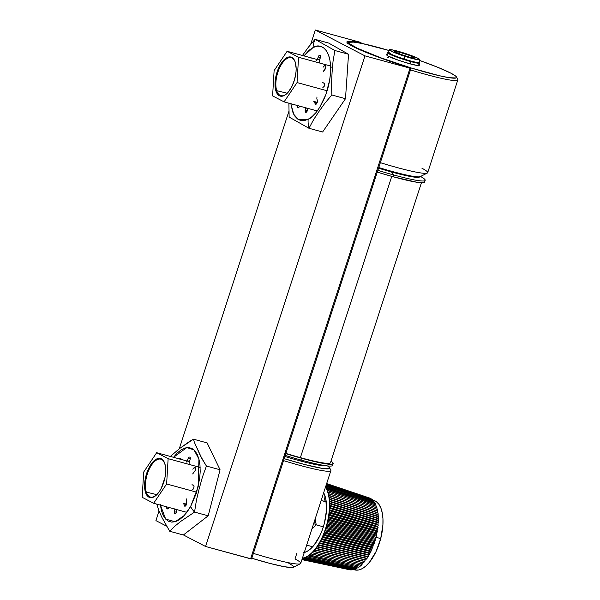 <?xml version="1.0" encoding="UTF-8"?>
<svg xmlns="http://www.w3.org/2000/svg" width="600" height="600" viewBox="0 0 600 600"><rect width="100%" height="100%" fill="white"/><g stroke="black" fill="none" stroke-linecap="round" stroke-linejoin="round"><path stroke-width="0.9" d="M352.327 41.055L352.358 42.008L352.635 41.152L354.142 41.67L353.993 42.135L354.142 41.67A58.852 5.242 -162 0 1 362.4 43.237L352.327 41.055M352.2 41.085L352.028 41.992M382.462 58.642L393.465 62.61L365.017 51.953L352.68 46.365L347.1 42.615L347.13 41.61L352.298 41.16L349.043 41.227L348.555 42.742L349.043 41.227A58.852 5.242 -162 0 0 346.897 41.895A58.852 5.242 -162 0 0 382.462 58.642M410.993 68.355L251.58 558.96L205.567 546.487L183.42 534.945L205.567 546.487L364.972 55.875L410.025 68.19L364.972 55.875L205.567 546.487L250.612 558.803L410.025 68.19L410.985 68.355L409.065 67.552A58.852 5.242 -162 0 1 395.22 63.082L410.993 68.355L410.025 68.19L250.612 558.803L251.58 558.96L250.252 558.368M360.375 42.315L315.33 30L310.695 44.258L315.33 30L364.972 55.875L315.33 30L360.375 42.315M288.81 111.608L179.25 448.808L288.81 111.608M159.015 511.072L155.917 520.612L166.41 526.08L155.917 520.612L159.015 511.072M421.942 168.248A58.387 5.205 -162 0 1 427.312 173.047A58.387 5.205 -162 0 1 380.34 162.683A58.387 5.205 18 0 0 427.68 172.68L457.822 79.912A58.387 5.205 -162 0 1 410.482 69.915A58.387 5.205 18 0 0 457.74 79.395L456.533 77.047A56.498 5.032 -162 0 1 416.692 69.653A56.498 5.032 -162 0 1 354.69 46.912L354.27 47.168L354.69 46.912A56.498 5.032 -162 0 1 349.493 42.263A56.498 5.032 -162 0 1 389.145 50.543L362.415 43.568L353.88 42.127L349.567 42.233L349.14 42.615L349.845 43.875L357.255 48.195L380.745 57.78L411.69 68.145L439.665 75.795L449.46 77.73L456.18 77.94L456.607 77.558L455.903 76.297L451.058 73.26A56.498 5.032 -162 0 1 456.533 77.047M378.757 167.55A52.733 4.702 18 0 0 420.232 176.618L427.312 173.047M388.447 56.205A0.945 0.825 117.5 0 0 388.178 56.062A17.235 1.537 18 0 0 406.853 62.932A17.235 1.537 18 0 0 419.265 65.31M387.345 54.562L386.513 54.922L388.178 56.062A0.945 0.825 -62.5 0 1 388.395 57.637A0.945 0.825 -62.5 0 1 387.06 57.278M419.595 60.435A56.498 5.032 -162 0 1 451.058 73.26L438.27 67.5L419.595 60.435M388.178 56.062L397.62 59.925L407.138 63.015L417.082 65.468L419.13 65.528L418.71 64.762M296.88 553.155L294.998 558.952A58.387 5.205 -162 0 1 300.36 563.752A58.387 5.205 -162 0 1 253.388 553.388A58.387 5.205 18 0 0 300.728 563.385L330.87 470.618A58.387 5.205 -162 0 1 283.53 460.62A58.387 5.205 18 0 0 330.795 470.1L329.587 467.752A56.498 5.032 -162 0 1 284.168 458.67L304.365 464.438L322.515 468.435L329.235 468.645L329.565 467.715L327.577 465.96A56.498 5.032 -162 0 1 329.587 467.752M250.882 557.97A52.733 4.702 18 0 0 293.288 567.322L300.36 563.752M251.692 558.217L270.007 563.438L284.28 566.715L292.343 567.555L293.22 567.36L293.528 566.49M292.957 565.822L288.442 562.987M389.385 49.785L388.515 52.463A16.005 1.425 18 0 0 404.055 59.01L404.925 56.332L404.055 59.01A16.005 1.425 18 0 0 418.965 62.355L419.835 59.677A16.005 1.425 -162 0 1 404.925 56.332A16.005 1.425 -162 0 1 389.385 49.785A16.005 1.425 -162 0 1 404.303 53.13A16.005 1.425 -162 0 1 419.835 59.677M404.925 56.332L394.065 52.418L389.385 49.86L391.778 49.793L398.498 51.39L415.162 57.045L419.49 59.198L419.61 59.828L418.8 59.85L404.925 56.332M399.72 54.03L409.868 57.278L414.765 57.983L409.507 55.432L399.36 52.185L394.463 51.48L399.72 54.03L394.463 51.48L399.36 52.185L409.507 55.432L414.765 57.983L409.868 57.278L399.72 54.03M408.24 56.76L409.507 55.432L408.24 56.76M399.757 54.045L399.36 52.185L399.757 54.045M418.65 62.108L419.798 62.992L419.16 63.315L410.655 61.56A17.047 1.522 -162 0 1 387.39 52.59L386.662 54.818A17.047 1.522 18 0 0 409.928 63.795A17.047 1.522 18 0 0 419.085 65.347L419.812 63.12A17.047 1.522 -162 0 1 410.655 61.56L409.928 63.795L410.655 61.56L392.925 55.62L387.66 53.01L387.562 52.455L389.235 52.485M418.987 62.302A17.047 1.522 -162 0 1 419.812 63.12M389.805 53.295L392.85 55.252L401.888 58.657L413.835 62.07L417.435 62.273M387.39 52.59A17.047 1.522 -162 0 1 388.537 52.41M394.185 55.8L394.643 56.01M276.728 90.675A19.643 9.172 -74.7 0 0 286.125 94.275A19.643 9.172 105.3 0 1 281.062 95.7A19.643 9.172 105.3 0 1 276.728 90.675L287.257 93.248L276.728 90.675A19.643 9.172 105.3 0 1 279.33 68.468A19.643 9.172 105.3 0 1 291.42 57.818A19.643 9.172 105.3 0 1 295.058 61.627A19.643 9.172 -74.7 0 0 281.52 64.343A19.643 9.172 -74.7 0 0 276.728 90.675L275.918 90.968L276.728 90.675M295.252 62.198A20.242 9.457 105.3 0 1 285.87 94.477A20.242 9.457 105.3 0 1 275.918 90.968A20.242 9.457 105.3 0 1 280.98 63.637A20.242 9.457 105.3 0 1 294.938 61.32A20.242 9.457 105.3 0 1 295.252 62.198L296.153 68.438L296.002 72.09L294.51 79.77L291.668 86.963L287.895 92.573L285.84 94.508L283.77 95.752L279.923 96.007L276.938 93.315L275.265 88.065L275.168 81.075L277.928 69.668L281.303 63.135L285.33 58.657L287.392 57.412L291.24 57.15L294.233 59.85L295.252 62.198M272.603 95.895L284.07 101.873L317.265 110.948L284.07 101.873L297.053 82.56L298.56 57.27L287.1 51.293L274.118 70.605L272.603 95.895L284.07 101.873L297.053 82.56L327.135 90.78L297.053 82.56L298.56 57.27L330.577 66.023L298.56 57.27L287.1 51.293L317.362 59.565L287.1 51.293L274.118 70.605L272.603 95.895M146.295 492.082A19.643 9.172 -74.7 0 0 155.7 495.683A19.643 9.172 105.3 0 1 150.637 497.115A19.643 9.172 105.3 0 1 146.295 492.082L156.833 494.662L146.295 492.082A19.643 9.172 105.3 0 1 148.905 469.875A19.643 9.172 105.3 0 1 160.995 459.232A19.643 9.172 105.3 0 1 164.632 463.035A19.643 9.172 -74.7 0 0 151.095 465.75A19.643 9.172 -74.7 0 0 146.295 492.082L145.493 492.375L146.295 492.082M164.828 463.605A20.242 9.457 105.3 0 1 155.445 495.893A20.242 9.457 105.3 0 1 145.493 492.375A20.242 9.457 105.3 0 1 150.555 465.045A20.242 9.457 105.3 0 1 164.512 462.728A20.242 9.457 105.3 0 1 164.828 463.605L165.727 469.845L165.023 477.33L161.243 488.37L159.435 491.438L155.415 495.915L151.35 497.67L149.498 497.423L146.512 494.722L144.84 489.48L144.743 482.482L147.502 471.075L150.877 464.55L154.905 460.065L156.968 458.82L158.97 458.317L160.815 458.565L162.45 459.555L164.828 463.605M153.645 503.28L166.627 483.967L168.135 458.678L156.667 452.7L143.692 472.02L142.178 497.303L153.645 503.28L166.627 483.967L168.135 458.678L156.667 452.7L189.398 461.647L156.667 452.7L143.692 472.02L142.178 497.303L153.645 503.28L186.84 512.355L153.645 503.28M200.145 467.43L168.135 458.678L200.145 467.43M196.702 492.188L166.627 483.967L196.702 492.188M207.112 442.897L193.455 439.17L207.112 442.897L220.065 469.77L208.185 515.812L183.36 534.998L169.703 531.263L161.962 517.507L158.91 510.81L156.773 504.135L158.91 510.81L161.962 517.507L169.703 531.263L174.833 526.17L180.84 521.325L194.535 512.085A26.445 11.055 -150.6 0 1 190.627 506.513L184.208 515.528L175.163 521.737L165.683 519.127L160.433 505.132M193.455 439.17L179.76 448.41L170.333 456.442L179.76 448.41L189.645 441.368L193.455 439.17L194.355 442.305L193.455 439.17M220.065 469.77L206.415 466.035L202.095 459.03L194.355 442.305L200.31 455.61L206.415 466.035L220.065 469.77M208.185 515.812L194.535 512.085L196.425 500.28L199.2 488.707L202.365 477.255L206.415 466.035L202.365 477.255L199.2 488.707L196.425 500.28L194.535 512.085L208.185 515.812M183.36 534.998L169.703 531.263L174.833 526.17L180.84 521.325L194.535 512.085A26.445 11.055 29.4 0 1 190.627 506.513L196.373 493.23L199.657 478.673L200.197 471.615L199.972 465.053L198.983 459.263L197.272 454.447L194.91 450.803L191.97 448.463L188.587 447.525L184.875 448.02L180.983 449.925L177.06 453.173L173.257 457.643M174.892 508.695L174.368 512.572L174.788 513.713L176.145 513.023L177.053 509.678L176.76 511.357A2.355 1.103 105.3 0 1 174.975 513.803A2.355 1.103 105.3 0 1 174.435 511.71L176.505 512.28L174.435 511.71L174.84 509.317L177.007 509.91M186.517 504.143L183.398 503.295A1.882 0.877 105.3 0 1 183.817 503.827L186.398 504.533L183.368 503.287M185.602 505.897L184.29 505.545L183.817 503.827L184.29 505.545L185.602 505.897M186.578 502.335A2.355 1.103 105.3 0 1 186.233 504.952A2.355 1.103 105.3 0 1 184.808 506.205A2.355 1.103 105.3 0 1 184.29 505.545L185.407 506.062L186.555 503.955L186.255 498.832M193.395 485.123A2.355 1.103 105.3 0 1 193.425 485.13A2.355 1.103 105.3 0 1 193.875 487.658A2.355 1.103 105.3 0 1 192.218 489.683L193.583 488.475L194.032 486.735L193.763 485.377L192.263 484.89A1.882 0.877 105.3 0 1 192.233 484.882L193.395 485.123M193.68 485.28L191.993 484.717M193.252 472.912L194.955 470.91L195.48 469.185L194.947 467.415L192.765 469.14L194.025 467.775L195.442 468.165L194.025 467.775A2.355 1.103 105.3 0 1 194.895 467.393A2.355 1.103 105.3 0 1 195.487 469.125A2.355 1.103 105.3 0 1 194.513 471.548L192.675 473.94M189.33 464.1A1.882 0.877 105.3 0 1 189.292 461.955L189.083 463.207M190.102 459.63L189.292 461.955L190.32 458.745L190.215 457.215L189 457.028L188.183 458.408L190.282 458.985M189.517 461.31L187.373 460.725L188.183 458.408L186.45 462.015M179.317 458.895A2.355 1.103 105.3 0 1 180.435 458.183A2.355 1.103 105.3 0 1 181.035 459.368M168.547 507.967A2.355 1.103 105.3 0 1 167.28 508.905A2.355 1.103 105.3 0 1 166.733 506.857L167.183 508.868L168.097 508.575L168.84 507.435M160.38 504.607L161.363 510.405L163.072 515.213L165.442 518.857L168.375 521.197L171.765 522.135L175.477 521.648L179.363 519.735L183.285 516.487L187.087 512.018L190.627 506.513L198.195 486.728L198.938 459.082L194.002 449.888L186.78 447.585L173.505 457.305M179.175 459.127L180.405 458.175L181.042 459.51M328.702 43.072L315.053 39.338L334.875 50.52L333.045 61.282L332.085 72.36L331.515 83.58L331.837 94.98L325.043 103.012L319.118 111.278L313.605 119.655L308.962 128.273L289.132 117.09L288.9 103.192L289.132 117.09L308.962 128.273A26.445 21.473 -117.4 0 1 308.145 119.295L298.462 119.602L293.745 114.285L290.858 103.725L292.695 111.915L294.803 116.07L297.51 118.972L300.72 120.51L304.312 120.615L308.145 119.295L312.075 116.595L315.945 112.627L319.612 107.528L325.778 94.793L329.632 80.317L330.495 73.125L330.585 66.323L329.918 60.18L328.5 54.93L326.4 50.767L323.692 47.873L320.483 46.335L316.89 46.223L313.058 47.543A26.445 21.473 -117.4 0 1 315.053 39.338L308.257 47.37L302.34 55.635L308.257 47.37L315.053 39.338L328.702 43.072L348.532 54.255L334.875 50.52L315.053 39.338A26.445 21.473 62.6 0 0 313.058 47.543L309.127 50.242L303.93 55.898L313.058 47.543C318.975 43.088 332.04 46.71 330.495 73.125C328.403 99.817 313.868 117.727 308.145 119.295A26.445 21.473 62.6 0 0 308.962 128.273L313.605 119.655L319.118 111.278L325.043 103.012L331.837 94.98L331.515 83.58L332.085 72.36L333.045 61.282L334.875 50.52L348.532 54.255L345.487 98.715L331.837 94.98L345.487 98.715L322.612 132L308.962 128.273L322.612 132M309.623 57.45A2.355 1.103 105.3 0 1 310.005 57.15L310.845 57.383L310.005 57.15A2.355 1.103 105.3 0 1 310.478 57.082A2.355 1.103 105.3 0 1 311.025 57.832M316.597 60.532L317.505 59.213L319.642 59.797L317.505 59.213L318.285 56.88L320.392 57.45L318.285 56.88A2.355 1.103 105.3 0 1 319.418 55.23L320.25 55.463L319.418 55.23A2.355 1.103 105.3 0 1 319.882 55.162A2.355 1.103 105.3 0 1 320.243 57.983L319.267 61.568M323.632 70.935L325.793 67.433L325.748 66.023L324.765 65.468A2.355 1.103 105.3 0 0 324.337 65.82L323.085 67.238L324.337 65.82L325.793 66.218L324.337 65.82A2.355 1.103 105.3 0 1 324.765 65.468L325.605 65.7L324.765 65.468A2.355 1.103 105.3 0 1 325.237 65.4A2.355 1.103 105.3 0 1 325.83 67.102A2.355 1.103 105.3 0 1 324.892 69.525L323.07 71.985M313.793 101.558A1.882 0.877 105.3 0 1 314.168 101.498A1.882 0.877 105.3 0 1 314.572 102L317.145 102.705L314.04 101.483M297.525 105.172L297.502 107.528L298.275 107.88L299.632 106.125L299.205 106.913A2.355 1.103 105.3 0 1 297.915 107.903A2.355 1.103 105.3 0 1 297.428 105.525M305.61 107.76A1.882 0.877 105.3 0 1 305.587 107.903L307.77 108.502L305.587 107.903L305.632 107.288M307.275 110.865L305.212 110.295L305.587 107.903L305.212 110.295L307.275 110.865M307.56 109.815A2.355 1.103 105.3 0 1 305.767 112.328A2.355 1.103 105.3 0 1 305.212 110.295L305.303 111.84L306.03 112.335L307.335 110.708L307.793 108.352L307.56 109.815M316.35 104.017L315.082 103.672L314.572 102L315.082 103.672L316.35 104.017M317.34 100.373A2.355 1.103 105.3 0 1 317.025 103.012A2.355 1.103 105.3 0 1 315.593 104.295A2.355 1.103 105.3 0 1 315.082 103.672L316.222 104.123L317.085 102.863L317.438 101.108L316.837 98.7L317.34 100.373M322.545 82.672L324.097 83.032M322.853 87.562L324.21 86.302L324.638 84.555L324.345 83.235L322.822 82.83A1.882 0.877 105.3 0 1 322.77 82.823L324.368 83.258M319.538 62.438A1.882 0.877 105.3 0 1 319.47 60.315L320.483 56.797L320.002 55.207L318.788 55.838L317.505 59.213A1.882 0.877 105.3 0 1 316.267 60.593M309.48 57.623L310.418 57.068L311.085 58.35M316.965 96.938L316.837 98.7M420.518 176.475A58.387 5.205 -162 0 1 425.19 180.337A58.387 5.205 -162 0 1 393.592 174.938L393.007 176.722L377.272 172.125A58.387 5.205 18 0 0 393.007 176.722L393.592 174.938A58.387 5.205 -162 0 1 377.85 170.34A58.387 5.205 18 0 0 393.592 174.938L391.522 171.968A52.065 4.643 -162 0 1 378.548 168.195L391.522 171.968L393.592 174.938A58.387 5.205 18 0 0 422.543 177.653L420.6 176.438M419.655 176.37L419.213 177.18L418.283 177.352L412.763 176.903L391.522 171.968A52.065 4.643 -162 0 0 419.7 176.79M378.668 167.828L397.425 173.055L407.933 175.35M425.19 180.337L424.612 182.123A58.387 5.205 18 0 1 393.007 176.722L416.827 182.25L423.015 182.76L424.575 182.205L424.56 181.657M331.935 464.243A58.387 5.205 -162 0 1 328.837 466.043A58.387 5.205 -162 0 1 300.96 460.028L301.538 458.243L300.96 460.028A58.387 5.205 18 0 0 332.558 465.428L333.135 463.643A58.387 5.205 -162 0 1 301.538 458.243L285.795 453.645A58.387 5.205 -162 0 0 301.538 458.243L315.06 461.7L327.907 464.123L331.545 464.28L333.105 463.725L332.528 462.465L330.945 461.25A58.387 5.205 -162 0 1 333.135 463.643M284.873 456.487A52.065 4.643 18 0 0 297.847 460.26L300.96 460.028L297.847 460.26A52.065 4.643 18 0 0 322.71 465.63L328.837 466.043M300.96 460.028A58.387 5.205 -162 0 1 285.218 455.43A58.387 5.205 18 0 0 300.96 460.028M285.877 453.405A55.56 4.95 18 0 0 300.382 457.635L391.763 176.377L300.382 457.635A55.56 4.95 18 0 0 330.45 462.772L421.433 182.767M315.255 518.22L316.192 524.857L323.37 526.815L316.192 524.857L311.678 529.268M306.668 545.115L312.705 546.765M326.257 501.908L321.157 500.513M314.002 522.548L315.87 523.05L314.002 522.548M353.243 569.588L355.147 569.993A36.023 16.83 -74.7 0 0 380.707 538.582L326.962 523.793A39.315 18.367 105.3 0 1 326.94 523.875L326.347 526.043A39.315 18.367 105.3 0 1 326.295 526.207L325.642 528.352A39.315 18.367 105.3 0 1 325.59 528.525L324.87 530.632A39.315 18.367 105.3 0 1 324.817 530.798L324.045 532.875A39.315 18.367 105.3 0 1 323.985 533.04L323.16 535.065A39.315 18.367 105.3 0 1 323.093 535.23L322.222 537.202A39.315 18.367 105.3 0 1 322.147 537.36L321.233 539.273A39.315 18.367 105.3 0 1 321.157 539.423L320.197 541.275A39.315 18.367 105.3 0 1 320.115 541.418L319.118 543.188A39.315 18.367 105.3 0 1 319.035 543.322L318 545.018A39.315 18.367 105.3 0 1 317.918 545.145L316.845 546.75A39.315 18.367 105.3 0 1 316.763 546.877L315.668 548.385A39.315 18.367 105.3 0 1 315.577 548.498L314.46 549.908A39.315 18.367 105.3 0 1 314.37 550.02L313.23 551.325A39.315 18.367 105.3 0 1 313.14 551.423L311.985 552.615A39.315 18.367 105.3 0 1 311.895 552.705L310.733 553.785A39.315 18.367 105.3 0 1 310.642 553.868L309.472 554.827A39.315 18.367 105.3 0 1 309.375 554.895L308.205 555.735A39.315 18.367 105.3 0 1 308.115 555.795L306.945 556.515A39.315 18.367 105.3 0 1 306.855 556.56L305.692 557.145A39.315 18.367 105.3 0 1 305.595 557.19L304.447 557.64A39.315 18.367 105.3 0 1 304.358 557.67L303.225 557.993A39.315 18.367 105.3 0 1 303.135 558.015L302.438 558.135M303.683 552.653L307.058 551.4L310.507 548.947L313.897 545.377L319.987 535.493L322.447 529.553L324.39 523.252L326.452 510.525L325.845 499.245L323.678 492.772A33.705 15.75 105.3 0 1 324.39 523.252A33.705 15.75 105.3 0 1 304.26 552.525M315.608 521.355L314.483 521.048M354.577 569.002L354.233 569.58L303.705 558.75L354.233 569.58L354.577 569.002M355.785 568.477L355.395 569.183L304.972 558.322L355.395 569.183L355.785 568.477M360.645 565.065L360.165 566.273L310.118 555.18L360.165 566.273L360.645 565.065M319.118 543.188L319.913 542.842L369.233 554.857L368.438 555.195L319.118 543.188A39.315 18.367 105.3 0 1 319.035 543.322L368.438 555.195L367.11 558.315L366.337 558.487L366.007 559.905L365.243 559.987L363.72 562.785L362.993 562.695L362.543 564.067L312.69 552.795L362.543 564.067M321.233 539.273L322.147 537.36L369.397 549.195L322.222 537.202A39.315 18.367 105.3 0 1 322.147 537.36L322.035 538.763L321.233 539.273L322.035 538.763L371.197 551.077L370.395 551.588L321.233 539.273A39.315 18.367 105.3 0 1 321.157 539.423L370.395 551.588L370.237 553.005L369.435 553.433L369.233 554.857L319.913 542.842L320.115 541.418L369.435 553.433L320.197 541.275A39.315 18.367 105.3 0 1 320.115 541.418M323.16 535.065L323.962 534.398L372.983 547.035L372.18 547.702L323.16 535.065A39.315 18.367 105.3 0 1 323.093 535.23L372.18 547.702L372.112 549.09L371.31 549.675L371.197 551.077L322.035 538.763L322.147 537.36M326.347 526.043L327.105 525.09L375.892 538.418L375.127 539.37L326.347 526.043A39.315 18.367 105.3 0 1 326.295 526.207L375.127 539.37L374.55 542.798L372.998 545.678L372.983 547.035L323.962 534.398L323.985 533.04L372.998 545.678L324.045 532.875A39.315 18.367 105.3 0 1 323.985 533.04M325.493 487.162L325.778 487.605A39.315 18.367 105.3 0 1 325.83 487.695L326.468 488.918A39.315 18.367 105.3 0 1 326.52 489.015L327.097 490.342A39.315 18.367 105.3 0 1 327.135 490.447L327.653 491.88A39.315 18.367 105.3 0 1 327.69 491.993L328.14 493.522A39.315 18.367 105.3 0 1 328.17 493.65L328.553 495.27A39.315 18.367 105.3 0 1 328.575 495.405L328.89 497.107A39.315 18.367 105.3 0 1 328.913 497.25L329.153 499.035A39.315 18.367 105.3 0 1 329.168 499.178L329.34 501.045A39.315 18.367 105.3 0 1 329.355 501.195L329.452 503.123A39.315 18.367 105.3 0 1 329.452 503.28L329.483 505.268A39.315 18.367 105.3 0 1 329.483 505.425L329.438 507.465A39.315 18.367 105.3 0 1 329.43 507.623L329.31 509.707A39.315 18.367 105.3 0 1 329.303 509.873L329.108 511.995A39.315 18.367 105.3 0 1 329.093 512.168L377.7 526.388L378.09 527.31L377.115 530.692L377.415 531.735L376.718 532.86L376.462 536.197L375.72 537.21L375.892 538.418L327.105 525.09L326.94 523.875L375.72 537.21L326.985 523.702A39.315 18.367 105.3 0 1 326.962 523.793A39.315 18.367 105.3 0 1 326.94 523.875M328.89 497.107L329.25 495.697L377.873 511.215L377.513 512.618L328.89 497.107A39.315 18.367 105.3 0 1 328.913 497.25L378.157 513L377.925 516.263L378.502 516.803L378.022 518.183L378.57 518.805L378.053 520.162L378.562 520.868L377.888 524.273L378.322 525.127L377.7 526.388L378.09 527.31L377.445 528.533L375.548 527.977L377.445 528.533M371.438 498.975L326.558 483.908L371.438 498.975M369.495 497.993L326.655 483.585L369.495 497.993M327.285 490.853L327.788 491.025M323.888 501.255L325.14 496.403M313.62 523.71L316.11 524.415M377.7 526.388L329.108 511.995A39.315 18.367 105.3 0 1 329.093 512.168L328.83 514.312A39.315 18.367 105.3 0 1 328.808 514.485L328.478 516.653A39.315 18.367 105.3 0 1 328.455 516.825L328.05 519A39.315 18.367 105.3 0 1 328.02 519.173L327.555 521.355A39.315 18.367 105.3 0 1 327.517 521.528L326.985 523.702A39.315 18.367 105.3 0 1 326.962 523.793L380.707 538.582L382.905 524.977L382.942 518.632L382.26 512.925L380.88 508.072L378.862 504.255L376.282 501.623L374.077 500.513M324.87 530.632L325.657 529.815L324.87 530.632A39.315 18.367 105.3 0 1 324.817 530.798L371.865 543.105L324.87 530.632L325.59 528.525L372.577 540.998L325.642 528.352A39.315 18.367 105.3 0 1 325.59 528.525L325.657 529.815L374.55 542.798L373.77 543.607L371.865 543.105L373.77 543.607M318 545.018L319.035 543.322L318.788 544.763L318 545.018A39.315 18.367 105.3 0 1 317.918 545.145L367.403 556.882L318 545.018L318.788 544.763L368.19 556.627L367.403 556.882M316.845 546.75A39.315 18.367 105.3 0 1 316.763 546.877L366.337 558.487L317.625 546.577L367.11 558.315L317.625 546.577L317.918 545.145M313.14 551.423L312.69 552.795L311.985 552.615L313.14 551.423L361.058 562.252L313.23 551.325L314.37 550.02L362.197 560.947L314.46 549.908L315.577 548.498L363.315 559.537L315.668 548.385A39.315 18.367 105.3 0 1 315.577 548.498L315.202 549.915L364.875 561.398L314.46 549.908A39.315 18.367 105.3 0 1 314.37 550.02L313.957 551.415L363.72 562.785L313.23 551.325A39.315 18.367 105.3 0 1 313.14 551.423L312.69 552.795L311.985 552.615A39.315 18.367 105.3 0 1 311.895 552.705L351.218 561.502M311.445 553.942L310.733 553.785A39.315 18.367 105.3 0 1 310.642 553.868L311.325 554.018M310.192 554.985L309.472 554.827A39.315 18.367 105.3 0 1 309.375 554.895L309.757 554.977M308.947 555.9L308.205 555.735A39.315 18.367 105.3 0 1 308.115 555.795L307.538 557.033L357.772 567.99L307.538 557.033L306.945 556.507A39.315 18.367 105.3 0 1 306.855 556.56L307.05 556.605M306.465 557.317L305.692 557.145A39.315 18.367 105.3 0 1 305.595 557.19L305.76 557.22M305.25 557.812L304.447 557.64A39.315 18.367 105.3 0 1 304.358 557.67L304.493 557.7M304.058 558.173L303.225 557.993A39.315 18.367 105.3 0 1 303.135 558.015L303.255 558.037M355.178 570L358.575 570L362.183 568.665L365.865 566.033L369.487 562.222L375.998 551.655L380.707 538.582A36.023 16.83 -74.7 0 0 374.138 500.528L372.353 499.928M327.555 521.355A39.315 18.367 105.3 0 1 327.517 521.528L376.252 535.043L327.555 521.355L328.275 520.283L376.972 533.97L328.275 520.283L327.555 521.355L328.02 519.173L328.275 520.283L328.02 519.173L376.718 532.86L328.05 519A39.315 18.367 105.3 0 1 328.02 519.173M328.478 516.653A39.315 18.367 105.3 0 1 328.455 516.825L377.115 530.692L328.478 516.653L329.16 515.467L377.79 529.515L329.16 515.467L328.808 514.485L375.548 527.977L328.83 514.312A39.315 18.367 105.3 0 1 328.808 514.485M329.31 509.707A39.315 18.367 105.3 0 1 329.303 509.873L329.73 510.728L378.322 525.127L329.73 510.728L329.108 511.995L329.73 510.728L329.303 509.873L377.888 524.273L329.31 509.707L329.903 508.41L378.472 522.975L329.903 508.41L329.31 509.707L329.43 507.623L329.903 508.41L329.43 507.623L378.007 522.195L329.438 507.465A39.315 18.367 105.3 0 1 329.43 507.623M329.483 505.268A39.315 18.367 105.3 0 1 329.483 505.425L378.053 520.162L329.483 505.268L330 503.903L378.57 518.805L330 503.903L329.452 503.28L378.022 518.183L329.452 503.123A39.315 18.367 105.3 0 1 329.452 503.28M329.34 501.045L329.168 499.178L375.862 513.81L329.153 499.035A39.315 18.367 105.3 0 1 329.168 499.178L329.782 499.65L329.34 501.045A39.315 18.367 105.3 0 1 329.355 501.195L377.925 516.263L329.34 501.045L329.782 499.65L378.368 514.868L377.925 516.263M369.24 506.85L328.14 493.522A39.315 18.367 105.3 0 1 328.17 493.65L328.868 493.86L328.553 495.27L328.868 493.86L377.52 509.505L377.205 510.915L328.553 495.27A39.315 18.367 105.3 0 1 328.575 495.405L377.873 511.215L328.575 495.397M328.14 493.522L328.41 492.12L327.69 491.993A39.315 18.367 105.3 0 0 327.653 491.88L327.877 490.485L376.605 506.385L376.395 507.668M327.472 490.463L327.097 490.342A39.315 18.367 105.3 0 1 327.135 490.447L327.847 490.68M326.73 489L326.468 488.918A39.315 18.367 105.3 0 1 326.52 489.015L327.233 489.248M325.972 487.673L325.778 487.605A39.315 18.367 105.3 0 1 325.83 487.695L326.565 487.942M353.37 569.393L353.077 569.842L302.468 559.035L353.077 569.842L353.37 569.393M301.95 559.635L349.785 569.798L301.95 559.635M301.972 559.56L350.858 569.947L301.972 559.56M302.048 559.335L351.952 569.963L302.048 559.335M302.265 558.66L302.468 559.035L303.135 558.015M302.888 558.39L302.385 558.285M303.225 557.993L303.705 558.75L304.358 557.67M304.447 557.64L304.972 558.322L305.595 557.19M305.692 557.145L306.248 557.745L356.58 568.65L306.248 557.745L306.847 556.56M357.007 567.817L356.58 568.65M308.115 555.795L306.945 556.507L307.538 557.033L308.37 555.855M358.222 567.03L357.772 567.99M308.205 555.735L358.972 567.195L308.827 556.17L309.375 554.895M359.438 566.107L358.972 567.195M309.472 554.827L310.118 555.18L310.642 553.868M310.733 553.785L361.358 565.23L311.407 554.048L311.895 552.705M361.837 563.903L361.358 565.23M361.058 562.252L362.993 562.695L361.058 562.252M313.23 551.325L313.957 551.415L314.37 550.02M362.197 560.947L364.132 561.398L362.197 560.947M314.46 549.908L315.202 549.915L315.577 548.498M363.315 559.537L365.243 559.987L363.315 559.537M315.668 548.385L366.007 559.905L316.425 548.303L316.763 546.877M368.438 555.195L368.19 556.627L318.788 544.763L319.035 543.322M320.197 541.275L321.157 539.423L321 540.847L320.197 541.275L321 540.847L370.237 553.005L369.435 553.433M370.395 551.588L370.237 553.005L321 540.847L321.157 539.423M369.397 549.195L371.31 549.675L369.397 549.195M322.222 537.202L323.025 536.61L372.112 549.09L371.31 549.675M372.18 547.702L372.112 549.09L323.025 536.61L323.093 535.23M324.045 532.875L324.84 532.132L373.793 544.935L324.84 532.132L324.045 532.875L324.817 530.798L324.84 532.132L324.817 530.798M325.642 528.352L326.415 527.467L375.248 540.623L374.475 541.5L372.577 540.998L374.475 541.5L374.55 542.798L325.657 529.815L325.59 528.525M375.127 539.37L375.248 540.623L326.415 527.467L326.295 526.207M326.985 523.702L327.728 522.69L376.462 536.197L327.728 522.69L327.517 521.528M328.05 519L328.755 517.868L377.415 531.735L328.755 517.868L328.447 516.817M328.83 514.312L329.483 513.09L378.09 527.31L329.483 513.09L328.83 514.312L329.093 512.168L329.483 513.09L329.093 512.168M329.108 511.995L329.303 509.873M329.438 507.465L329.993 506.13L378.562 520.868L329.993 506.13L329.483 505.425M329.452 503.123L329.933 501.743L378.502 516.803L329.347 501.195M329.153 499.035L328.913 497.25L329.55 497.632L329.153 499.035L329.55 497.632L378.157 513L377.76 514.403L375.862 513.81L378.368 514.868L329.168 499.178M377.513 512.618L328.913 497.25M328.553 495.27L328.17 493.65L377.52 509.505M377.093 507.9L328.41 492.12L377.093 507.9L376.83 509.287M328.358 492.112L327.653 491.88M376.605 506.385L327.135 490.447M327.097 490.342L327.27 488.963L376.043 504.975L375.892 506.153M376.043 504.975L326.513 489.015M326.468 488.918L326.603 487.56L375.42 503.678L375.315 504.735M375.42 503.678L325.83 487.695M325.778 487.605L325.86 486.278L374.737 502.493L374.678 503.43M374.737 502.493L325.778 486.3M373.995 501.42L326.048 485.452L373.995 501.42L373.972 502.237M373.192 500.482L326.265 484.793L373.192 500.482L373.2 501.158M372.337 499.658L326.43 484.275L372.337 499.658L372.368 500.205M370.485 498.412L326.632 483.675L370.522 498.66M314.362 521.43L315.668 521.79L314.362 521.43M314.017 522.502L315.862 523.005M315.877 523.102L313.987 522.592M418.08 66.008L418.515 65.543C423.645 67.47 396.12 60.608 388.32 56.123L387.015 55.305L387.09 55.943M347.138 43.455L349.493 42.263M295.178 61.92L294.938 61.32M164.752 463.327L164.512 462.728M314.175 101.498L317.265 102.345M332.46 67.373L330.608 66.87M327.218 490.665L327.817 490.868M310.298 554.737L309.728 554.61"/></g></svg>
